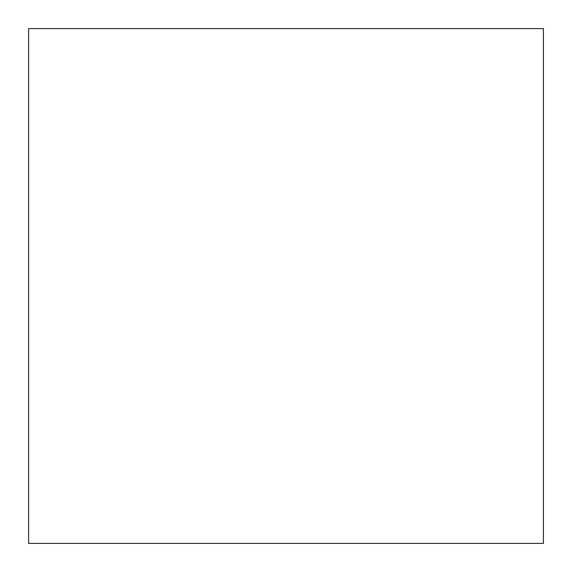 <?xml version="1.0" encoding="UTF-8"?>
<svg xmlns="http://www.w3.org/2000/svg" width="572" height="572" viewBox="0 0 572 572"><rect width="100%" height="100%" fill="white"/><g stroke="black" fill="none" stroke-linecap="round" stroke-linejoin="round"><path stroke-width="0.86" d="M543.4 543.4L543.4 28.6L543.4 543.4L28.6 543.4L28.6 28.6L543.4 28.6L28.6 28.6L28.6 543.4L543.4 543.4"/></g></svg>
